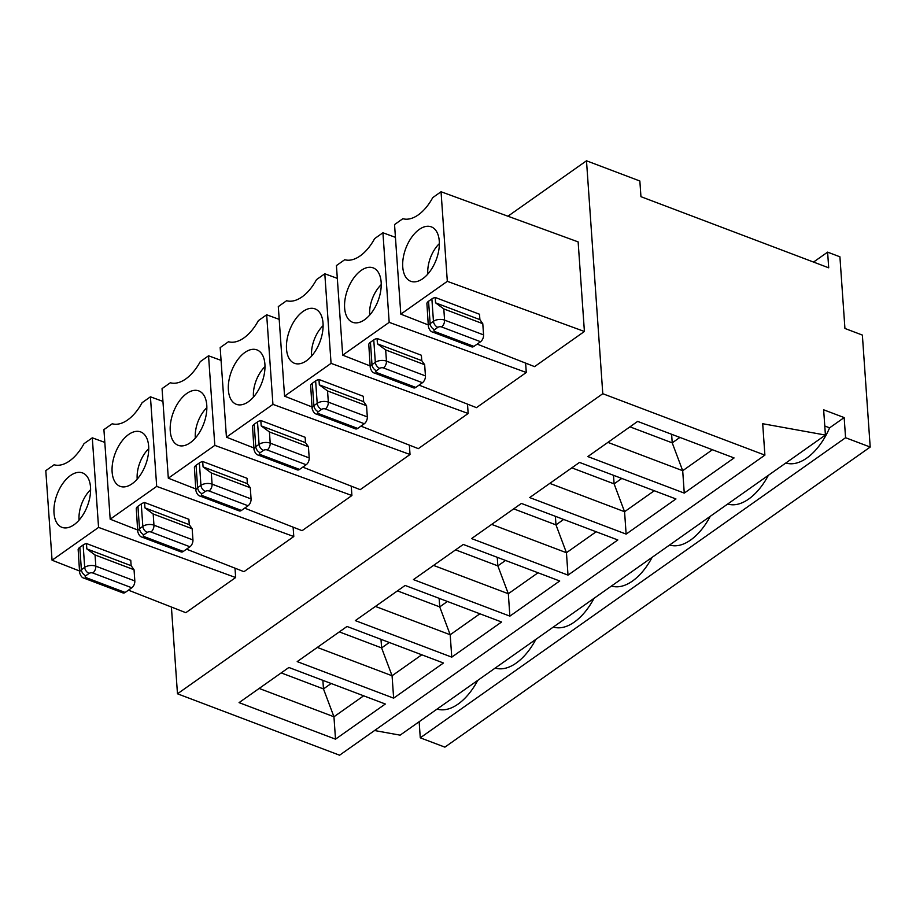 <?xml version="1.0" encoding="UTF-8"?>
<svg xmlns="http://www.w3.org/2000/svg" width="916" height="916" viewBox="0 0 916 916"><rect width="100%" height="100%" fill="white"/><g stroke="black" fill="none" stroke-linecap="round" stroke-linejoin="round"><path stroke-width="1.37" d="M177.475 693.79L602.785 393.708L764.894 455.126L339.584 755.208L177.475 693.79L171.406 607.033M764.894 455.126L762.696 423.719L825.419 435.066L400.109 735.159L374.552 730.533M626.132 534.108L529.688 497.571L579.507 462.42L675.951 498.957L626.132 534.108L624.563 511.712L614.098 483.866L621.792 478.438M549.795 483.385L624.563 511.712L654.287 490.747M381.148 282.197A29.094 16.236 110.7 0 1 372.938 310.845A29.094 16.236 110.7 0 1 354.011 322.695A29.094 16.236 110.7 0 1 347.702 289.33A29.094 16.236 110.7 0 1 374.541 268.525A29.094 16.236 110.7 0 1 381.148 282.197M369.698 315.07A25.121 14.026 110.7 0 1 381.228 284.636M710.255 516.326A52.888 29.518 110.7 0 1 669.596 545.009M652.123 557.34A52.888 29.518 110.7 0 1 611.476 586.022M594.003 598.354A52.888 29.518 110.7 0 1 553.344 627.036M535.871 639.357A52.888 29.518 110.7 0 1 495.224 668.05M477.751 680.37A52.888 29.518 110.7 0 1 437.092 709.053M825.419 435.066L823.644 409.796L844.163 417.57L845.571 437.722L420.272 737.815L419.15 721.728M844.163 417.57L829.61 427.841A52.888 29.518 110.7 0 1 785.848 462.992M768.375 475.312A52.888 29.518 110.7 0 1 727.716 504.006M684.263 493.106L587.82 456.569L637.639 421.406L734.082 457.943L684.263 493.106L682.695 470.71L672.218 442.852L679.912 437.424M568.012 575.122L471.568 538.585L521.387 503.434L617.831 539.971L568.012 575.122L566.443 552.726L555.978 524.868L563.661 519.452M509.88 616.136L413.437 579.599L463.267 544.447L559.71 580.984L509.88 616.136L508.323 593.74L497.846 565.882L505.54 560.455M393.64 698.152L297.196 661.615L347.015 626.464L443.459 663.001L393.64 698.152L392.071 675.756L421.784 654.791M335.508 739.166L239.065 702.629L288.884 667.478L385.327 704.015L335.508 739.166L333.951 716.77L323.474 688.924L322.879 680.359M451.76 657.15L355.316 620.613L405.135 585.45L501.579 621.998L451.76 657.15L450.191 634.754L479.915 613.777M420.272 737.815L444.89 747.135L870.2 447.054L862.368 335.073L844.93 328.466L839.915 256.801L827.606 252.14L828.705 267.815L640.948 196.677L639.849 181.002L586.492 160.792L602.785 393.708M845.571 437.722L870.2 447.054M419.047 385.121L476.457 407.643L526.276 372.491L525.624 363.114M477.167 344.107L534.578 366.629L584.408 331.478L578.133 241.893L441.043 191.753L447.317 281.338L400.807 314.154L428.253 324.917M507.945 216.222L586.492 160.792M360.915 426.123L418.337 448.645L468.156 413.494L467.504 404.128M302.795 467.137L360.206 489.659L410.025 454.508L409.372 445.13M186.543 549.165L243.954 571.687L293.784 536.536L293.12 527.158M128.423 590.167L185.834 612.69L235.652 577.538L235 568.172M244.675 508.151L302.085 530.673L351.904 495.522L351.252 486.144M813.534 262.068L827.606 252.14M259.171 688.443L333.951 716.77L363.663 695.805M281.201 672.905L323.474 688.924L331.168 683.496M491.674 524.399L566.443 552.726L596.156 531.761M513.704 508.861L555.978 524.868L555.371 516.315M324.802 273.781L331.065 363.366L284.567 396.17L278.304 306.585L286.605 300.723A39.663 22.133 110.7 0 0 316.489 279.632L324.802 273.781L337.317 278.361M323.027 323.199A29.094 16.236 110.7 0 1 314.818 351.858A29.094 16.236 110.7 0 1 295.891 363.709A29.094 16.236 110.7 0 1 289.582 330.344A29.094 16.236 110.7 0 1 316.409 309.539A29.094 16.236 110.7 0 1 323.027 323.199M331.065 363.366L468.156 413.494M284.567 396.17L312.001 406.933M312.31 383.266L313.879 405.662A7.935 4.191 176 0 0 312.116 408.547L310.65 385.338A7.935 4.191 -4 0 1 312.31 383.266L315.631 380.93A7.935 4.191 -4 0 1 318.951 379.487L363.263 396.273L363.641 401.655L319.329 384.857L327.55 390.937L328.329 402.135A5.29 2.943 110.8 0 1 325.329 408.96A2.645 1.397 176 0 0 321.619 409.36L318.299 411.696A2.645 1.397 176 0 0 318.688 413.654L357.675 428.425L364.316 423.73L325.329 408.96M279.197 319.363L266.671 314.783L258.369 320.646A39.663 22.133 110.7 0 1 228.473 341.737L220.172 347.599L226.435 437.184L253.881 447.947M327.55 390.937L366.537 405.708L367.316 416.906A5.29 2.954 110.7 0 1 364.316 423.73M366.537 405.708L363.641 401.655M311.577 356.084A25.121 14.026 110.7 0 1 323.108 325.638M264.907 364.213A29.094 16.236 110.7 0 1 256.698 392.861A29.094 16.236 110.7 0 1 237.759 404.723A29.094 16.236 110.7 0 1 231.45 371.358A29.094 16.236 110.7 0 1 258.289 350.542A29.094 16.236 110.7 0 1 264.907 364.213M253.457 397.086A25.121 14.026 110.7 0 1 264.987 366.652M357.675 428.425A5.29 2.954 110.7 0 1 355.488 428.883L316.501 414.112A5.29 2.954 -69.3 0 0 318.688 413.654M433.543 565.412L508.323 593.74L538.035 572.775M455.573 549.863L497.846 565.882L497.251 557.317M168.315 478.198L214.813 445.382L208.55 355.797L200.249 361.66A39.663 22.133 110.7 0 1 170.353 382.751L162.052 388.613L168.315 478.198L195.761 488.961M397.452 590.877L439.726 606.896L439.13 598.331M317.302 647.429L392.071 675.756L381.606 647.91L380.999 639.345M339.321 631.891L381.606 647.91L389.289 642.482M375.423 606.426L450.191 634.754L439.726 606.896L447.409 601.468M79.074 520.128A25.121 14.026 110.7 0 1 90.604 489.694M137.205 479.114A25.121 14.026 110.7 0 1 148.736 448.68M195.326 438.1A25.121 14.026 110.7 0 1 206.856 407.666M90.524 487.255A29.094 16.236 110.7 0 1 82.314 515.903A29.094 16.236 110.7 0 1 63.387 527.753A29.094 16.236 110.7 0 1 57.078 494.388A29.094 16.236 110.7 0 1 83.917 473.583A29.094 16.236 110.7 0 1 90.524 487.255M78.146 549.382A7.935 4.191 -4 0 1 79.818 547.321L83.138 544.974A7.935 4.191 -4 0 1 86.448 543.532L86.825 548.902L95.046 554.981L95.837 566.18A7.935 4.191 176 0 0 84.696 567.37A5.29 3.389 54.8 0 0 89.115 573.405L85.795 575.752A2.645 1.397 176 0 0 86.184 577.698A5.29 2.954 -69.3 0 1 83.997 578.156C82.051 577.801 80.597 575.958 79.623 572.603L78.146 549.382M206.776 405.227A29.094 16.236 110.7 0 1 198.566 433.875A29.094 16.236 110.7 0 1 179.639 445.737A29.094 16.236 110.7 0 1 173.33 412.36A29.094 16.236 110.7 0 1 200.169 391.556A29.094 16.236 110.7 0 1 206.776 405.227M83.997 578.156L122.984 592.927A5.29 2.954 110.7 0 0 125.171 592.469L131.812 587.774A5.29 2.954 110.7 0 0 134.824 580.95L134.045 569.752L131.137 565.699L86.825 548.902M131.137 565.699L130.77 560.317L86.448 543.532M104.813 442.405L92.298 437.825L83.997 443.676A39.663 22.133 110.7 0 1 54.101 464.778L45.8 470.629L52.063 560.214L79.509 570.977M162.945 401.391L150.43 396.811L142.117 402.674A39.663 22.133 110.7 0 1 112.233 423.765L103.92 429.615L110.183 519.2L137.629 529.975M235.652 577.538L98.562 527.41L92.298 437.825M98.562 527.41L52.063 560.214M136.266 508.38A7.935 4.191 -4 0 1 137.938 506.308L141.259 503.96A7.935 4.191 -4 0 1 144.579 502.518L188.891 519.303L189.269 524.685L144.946 507.899L153.178 513.979L153.957 525.177A5.29 2.943 110.8 0 1 150.957 532.001A2.645 1.397 176 0 0 147.247 532.391L143.927 534.738A2.645 1.397 176 0 0 144.316 536.684A5.29 2.954 -69.3 0 1 142.129 537.154C140.182 536.799 138.717 534.944 137.744 531.589L136.266 508.38M134.045 569.752L95.046 554.981M153.178 513.979L192.165 528.75L192.944 539.948A5.29 2.954 110.7 0 1 189.944 546.76L183.292 551.455A5.29 2.954 110.7 0 1 181.105 551.924L142.117 537.154M148.655 446.241A29.094 16.236 110.7 0 1 140.446 474.889A29.094 16.236 110.7 0 1 121.519 486.74A29.094 16.236 110.7 0 1 115.198 453.374A29.094 16.236 110.7 0 1 142.037 432.57A29.094 16.236 110.7 0 1 148.655 446.241M192.165 528.75L189.269 524.685M110.183 519.2L156.693 486.396L293.784 536.536M156.693 486.396L150.43 396.811M144.579 502.518L144.946 507.899M252.518 426.352A7.935 4.191 -4 0 1 254.19 424.28L257.511 421.944A7.935 4.191 -4 0 1 260.82 420.49L261.197 425.871L269.43 431.951L270.209 443.149A5.29 2.943 110.8 0 1 267.197 449.974A2.645 1.397 176 0 0 263.487 450.374L260.167 452.71A2.645 1.397 176 0 0 260.556 454.657A5.29 2.954 -69.3 0 1 258.369 455.126C256.423 454.771 254.969 452.916 253.995 449.561L252.518 426.352M829.61 427.841L824.778 426.009M441.043 191.753L432.741 197.616A39.663 22.133 110.7 0 1 402.857 218.706L394.544 224.569L400.807 314.154M439.279 241.183A29.094 16.236 110.7 0 1 431.07 269.831A29.094 16.236 110.7 0 1 412.143 281.681A29.094 16.236 110.7 0 1 405.822 248.316A29.094 16.236 110.7 0 1 432.661 227.511A29.094 16.236 110.7 0 1 439.279 241.183M607.915 442.382L682.695 470.71L712.408 449.733M629.945 426.833L672.218 442.852L671.623 434.287M473.916 346.397A5.29 2.954 110.7 0 1 471.729 346.866L432.741 332.096A5.29 2.954 -69.3 0 0 434.94 331.626L473.916 346.397L480.556 341.714L441.569 326.943A2.645 1.397 176 0 0 437.871 327.333L434.539 329.68A2.645 1.397 176 0 0 434.94 331.626M482.789 323.692L443.802 308.921L435.569 302.841L479.892 319.627L482.789 323.692L483.568 334.89A5.29 2.954 110.7 0 1 480.556 341.714M447.317 281.338L584.408 331.478M428.562 301.25L430.131 323.646A7.935 4.191 176 0 0 428.367 326.531L426.89 303.322A7.935 4.191 -4 0 1 428.562 301.25L431.883 298.902A7.935 4.191 -4 0 1 435.203 297.46L479.515 314.245L479.892 319.627M435.203 297.46L435.569 302.841M427.829 274.056A25.121 14.026 110.7 0 1 439.359 243.622M342.687 355.156L389.185 322.352L382.922 232.767L374.621 238.629A39.663 22.133 110.7 0 1 344.725 259.72L336.424 265.571L342.687 355.156L370.133 365.931M370.442 342.263L373.762 339.916A7.935 4.191 -4 0 1 377.071 338.473L377.449 343.855L385.67 349.935L386.46 361.133A5.29 2.943 110.8 0 1 383.449 367.946A2.645 1.397 176 0 0 379.739 368.346L376.419 370.694A2.645 1.397 176 0 0 376.808 372.64A5.29 2.954 -69.3 0 1 374.621 373.11C372.675 372.755 371.22 370.9 370.247 367.545L368.77 344.336A7.935 4.191 -4 0 1 370.442 342.263L371.999 364.66L375.32 362.312A5.29 3.389 54.8 0 0 379.739 368.346M571.824 467.847L614.098 483.866L613.502 475.301M385.67 349.935L424.658 364.705L425.448 375.904A5.29 2.954 110.7 0 1 422.436 382.716L415.795 387.411A5.29 2.954 110.7 0 1 413.608 387.88L374.621 373.11M424.658 364.705L421.761 360.641L377.449 343.855M421.761 360.641L421.383 355.259L377.071 338.473M395.437 237.347L382.922 232.767M389.185 322.352L526.276 372.491M203.077 466.885L247.389 483.671L250.286 487.736L211.298 472.965L203.077 466.885L202.699 461.504A7.935 4.191 -4 0 0 199.379 462.946L196.058 465.294A7.935 4.191 -4 0 0 194.398 467.366L195.875 490.575A7.935 4.191 176 0 1 197.627 487.69A5.29 3.389 54.8 0 0 202.047 493.724A2.645 1.397 176 0 0 202.436 495.671A5.29 2.954 -69.3 0 1 200.249 496.14C198.303 495.785 196.837 493.93 195.875 490.575M250.286 487.736L251.076 498.934A5.29 2.954 110.7 0 1 248.064 505.758L241.423 510.441A5.29 2.954 110.7 0 1 239.236 510.91L200.249 496.14M269.43 431.951L308.417 446.722L309.196 457.92A5.29 2.954 110.7 0 1 306.184 464.744L299.543 469.427A5.29 2.954 110.7 0 1 297.356 469.897L258.369 455.126M308.417 446.722L305.52 442.657L261.197 425.871M247.389 483.671L247.011 478.289L202.699 461.504M305.52 442.657L305.142 437.287L260.82 420.49M266.671 314.783L272.934 404.368L226.435 437.184M318.951 379.487L319.329 384.857M221.065 360.377L208.55 355.797M214.813 445.382L351.904 495.522M272.934 404.368L410.025 454.508M367.316 416.906L328.329 402.135A7.935 4.191 176 0 0 317.199 403.326A5.29 3.389 54.8 0 0 321.619 409.36M315.631 380.93L317.199 403.326L313.879 405.662A5.29 3.389 54.8 0 0 318.299 411.696M137.938 506.308L139.507 528.704A5.29 3.389 54.8 0 0 143.927 534.738M192.944 539.948L153.957 525.177A7.935 4.191 176 0 0 142.827 526.356L139.507 528.704A7.935 4.191 176 0 0 137.744 531.589M79.818 547.321L81.375 569.718A5.29 3.389 54.8 0 0 85.795 575.752M79.623 572.603A7.935 4.191 176 0 1 81.375 569.718L84.696 567.37L83.138 544.974M134.824 580.95L95.837 566.18A5.29 2.943 110.8 0 1 92.825 573.004A2.645 1.397 176 0 0 89.115 573.405M131.812 587.774L92.825 573.004M125.171 592.469L86.184 577.698M183.292 551.455L144.316 536.684M189.944 546.76L150.957 532.001M141.259 503.96L142.827 526.356A5.29 3.389 54.8 0 0 147.247 532.391M254.19 424.28L255.759 446.676A7.935 4.191 176 0 0 253.995 449.561M309.196 457.92L270.209 443.149A7.935 4.191 176 0 0 259.079 444.34L255.759 446.676A5.29 3.389 54.8 0 0 260.167 452.71M483.568 334.89L444.581 320.119A7.935 4.191 176 0 0 433.451 321.298L430.131 323.646A5.29 3.389 54.8 0 0 434.539 329.68M431.883 298.902L433.451 321.298A5.29 3.389 54.8 0 0 437.871 327.333M443.802 308.921L444.581 320.119A5.29 2.943 110.8 0 1 441.569 326.943M373.762 339.916L375.32 362.312A7.935 4.191 176 0 1 386.46 361.133L425.448 375.904M370.247 367.545A7.935 4.191 176 0 1 371.999 364.66A5.29 3.389 54.8 0 0 376.419 370.694M415.795 387.411L376.808 372.64M422.436 382.716L383.449 367.946M241.423 510.441L202.436 495.671M248.064 505.758L209.077 490.987A2.645 1.397 176 0 0 205.367 491.377L202.047 493.724M251.076 498.934L212.088 484.163A5.29 2.943 110.8 0 1 209.077 490.987M211.298 472.965L212.088 484.163A7.935 4.191 176 0 0 200.947 485.343A5.29 3.389 54.8 0 0 205.367 491.377M196.058 465.294L197.627 487.69L200.947 485.343L199.379 462.946M299.543 469.427L260.556 454.657M306.184 464.744L267.197 449.974M257.511 421.944L259.079 444.34A5.29 3.389 54.8 0 0 263.487 450.374M316.501 414.112C314.554 413.757 313.089 411.902 312.116 408.547M432.741 332.096C430.795 331.741 429.341 329.886 428.367 326.531"/></g></svg>
